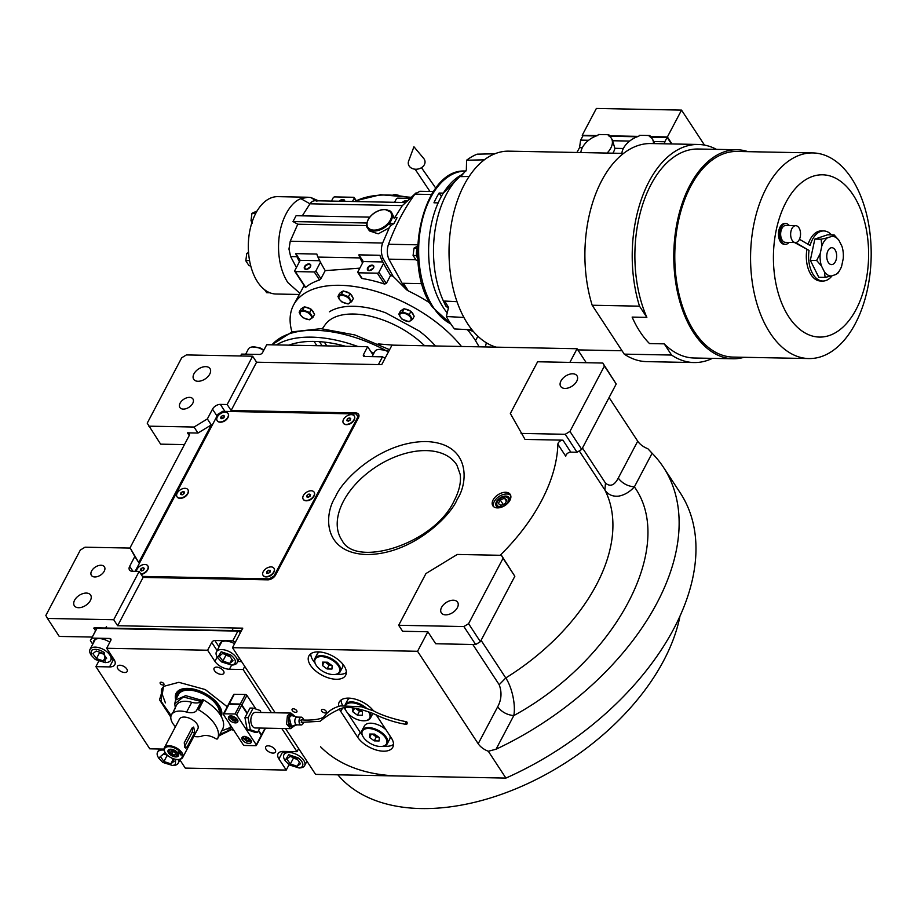 <?xml version="1.0" encoding="UTF-8"?>
<svg xmlns="http://www.w3.org/2000/svg" width="917" height="917" viewBox="0 0 917 917"><rect width="100%" height="100%" fill="white"/><g stroke="black" fill="none" stroke-linecap="round" stroke-linejoin="round"><path stroke-width="1.38" d="M192.73 403.365A7.794 4.791 146.7 0 1 186.174 408.638A7.794 4.791 146.7 0 1 179.904 407.515A7.794 4.791 146.7 0 1 180.11 403.113A7.794 4.791 146.7 0 1 186.667 397.84A7.794 4.791 146.7 0 1 192.937 398.964A7.794 4.791 146.7 0 1 192.73 403.365M104.217 571.234A7.794 4.791 146.7 0 1 97.66 576.506A7.794 4.791 146.7 0 1 91.402 575.383A7.794 4.791 146.7 0 1 91.608 570.982A7.794 4.791 146.7 0 1 98.165 565.709A7.794 4.791 146.7 0 1 104.423 566.832A7.794 4.791 146.7 0 1 104.217 571.234M189.223 435.518L187.469 432.835L197.98 433.042L211.288 424.926L138.742 562.534L130.237 548.068L85.029 547.197L80.329 550.062L45.85 615.445L47.466 618.436L113.708 619.732L139.178 571.417L132.346 571.28A6.488 3.989 -33.3 0 1 129.492 569.961A6.488 3.989 -33.3 0 1 129.664 566.305L134.81 556.539L130.237 548.068M187.469 432.835A3.897 2.396 146.7 0 1 189.177 433.626A3.897 2.396 146.7 0 1 189.074 435.827L129.905 548.068M211.288 424.926L207.357 418.931L194.049 427.047L197.98 433.042M398.677 625.279L463.876 626.552L468.576 623.686L503.055 558.293L501.439 555.312L457.274 554.453L425.947 573.561L398.677 625.279L402.609 631.274L427.849 631.767L417.556 651.288L232.482 647.677L242.776 628.156L117.64 625.726L143.109 577.412L267.718 579.842A6.488 3.989 -33.3 0 0 275.547 575.062L358.398 417.923A6.488 3.989 -33.3 0 0 358.57 414.266A6.488 3.989 -33.3 0 0 355.716 412.948L231.107 410.518L227.175 404.523L252.645 356.209L186.403 354.925L181.704 357.79L147.224 423.184L160.624 444.149L184.443 444.607M148.829 426.164L194.049 427.047M138.742 562.534L134.81 556.539M227.175 404.523L220.344 404.386A6.488 3.989 -33.3 0 0 212.503 409.165L207.357 418.931M205.717 366.64A9.743 5.995 146.7 0 1 210.004 368.611A9.743 5.995 146.7 0 1 207.838 376.727A9.743 5.995 146.7 0 1 198.003 381.277A9.743 5.995 146.7 0 1 193.716 379.294A9.743 5.995 146.7 0 1 195.871 371.19A9.743 5.995 146.7 0 1 205.717 366.64M231.107 410.518L256.577 362.204L252.645 356.209M256.577 362.204L381.713 364.645L392.006 345.124L577.08 348.735L569.87 362.398M609.083 397.531L637.716 441.192A12.987 6.843 -152.2 0 0 647.826 448.7L652.113 453.25A240.208 147.74 146.7 0 1 663.472 467.315L680.322 493.002A240.208 147.74 146.7 0 1 505.909 778.086L315.586 774.384L285.531 728.557M117.64 625.726L113.708 619.732M47.466 618.436L59.25 636.421L92.239 637.063M86.336 593.07A9.743 5.995 146.7 0 1 90.623 595.041A9.743 5.995 146.7 0 1 88.456 603.145A9.743 5.995 146.7 0 1 78.621 607.707A9.743 5.995 146.7 0 1 74.334 605.724A9.743 5.995 146.7 0 1 76.489 597.62A9.743 5.995 146.7 0 1 86.336 593.07M357.275 415.516L357.401 415.516A6.488 3.989 146.7 0 1 358.994 415.825M505.634 492.28A10.385 6.385 -33.3 0 0 495.146 497.14A10.385 6.385 -33.3 0 0 492.842 505.794A10.385 6.385 -33.3 0 0 497.404 507.903A10.385 6.385 -33.3 0 0 507.903 503.043A10.385 6.385 -33.3 0 0 510.207 494.401A10.385 6.385 -33.3 0 0 505.634 492.28M500.178 555.289A179.182 110.2 -33.3 0 0 557.88 444.252A3.897 2.396 146.7 0 1 562.935 440.16L570.798 452.138A3.897 2.396 -33.3 0 0 565.743 456.242L557.88 444.252M521.085 433.42L565.25 434.291L569.95 431.414L604.418 366.032L602.813 363.04L537.614 361.768L510.345 413.498L525.017 439.415L562.935 440.16M577.08 348.735L586.25 362.719M663.472 467.315A240.208 147.74 146.7 0 1 496.063 749.212L488.314 751.252L505.909 778.086M339.359 708.852A20.77 10.947 -152.2 0 0 340.769 711.489L357.619 737.165A20.77 10.947 -152.2 0 0 376.532 750.095A20.77 10.947 -152.2 0 0 392.82 747.183A20.77 10.947 -152.2 0 0 391.261 737.818L376.13 714.744M373.494 710.847A20.77 10.947 -152.2 0 0 354.615 698.983A20.77 10.947 -152.2 0 0 339.221 702.124A20.77 10.947 -152.2 0 0 338.625 706.365M318.291 651.884A20.77 10.947 -152.2 0 0 308.903 655.896A20.77 10.947 -152.2 0 0 315.345 670.682A20.77 10.947 -152.2 0 0 336.264 679.279A20.77 10.947 -152.2 0 0 345.652 675.279A20.77 10.947 -152.2 0 0 339.21 660.492A20.77 10.947 -152.2 0 0 318.291 651.884M325.122 712.956A2.728 1.433 27.8 0 1 322.383 711.821A2.728 1.433 27.8 0 1 321.535 709.884A2.728 1.433 27.8 0 1 322.761 709.357A2.728 1.433 27.8 0 1 325.512 710.492A2.728 1.433 27.8 0 1 326.36 712.429A2.728 1.433 27.8 0 1 325.122 712.956M295.687 712.383A2.728 1.433 27.8 0 1 292.936 711.248A2.728 1.433 27.8 0 1 292.087 709.311A2.728 1.433 27.8 0 1 293.325 708.784A2.728 1.433 27.8 0 1 296.065 709.918A2.728 1.433 27.8 0 1 296.913 711.856A2.728 1.433 27.8 0 1 295.687 712.383M232.482 647.677L275.169 712.773M488.314 751.252A12.987 6.843 27.8 0 1 478.193 743.744L417.556 651.288M143.109 577.412L139.178 571.417M493.506 506.574A10.385 6.385 146.7 0 1 496.831 498.286A10.385 6.385 146.7 0 1 506.757 493.999A10.385 6.385 -33.3 0 1 510.654 495.329M427.849 631.767L435.713 643.757L475.671 644.536L463.876 626.552M501.439 555.312L514.838 576.277L480.37 641.671L475.671 644.536M570.798 452.138L577.034 452.264L565.25 434.291M602.813 363.04L616.213 384.005L581.733 449.399L577.034 452.264M472.805 644.479L499.192 684.712C502.023 692.278 501.519 699.648 497.667 706.824C501.702 712.028 507.078 714.951 513.795 715.581C616.224 659.827 676.517 545.455 634.381 486.881L652.113 453.25M344.23 707.97L345.973 710.618M347.256 712.578L360.186 732.293A20.77 10.947 -152.2 0 0 362.066 734.746M341.101 699.992A20.77 10.947 -152.2 0 0 342.694 705.54M383.707 746.151A20.77 10.947 -152.2 0 0 393.508 744.432M346.351 672.528A20.77 10.947 -152.2 0 1 338.832 674.408A20.77 10.947 27.8 0 1 336.539 674.236M314.898 662.831A20.77 10.947 27.8 0 1 310.783 653.775M508.74 502.069A7.623 4.688 -33.3 0 0 509.027 497.622A7.623 4.688 -33.3 0 0 505.668 496.074A7.623 4.688 146.7 0 0 497.954 499.639A7.623 4.688 146.7 0 0 496.269 505.989A7.623 4.688 146.7 0 0 499.616 507.537A7.623 4.688 -33.3 0 0 500.464 507.502M481.081 640.318L505.771 677.961C512.144 687.509 515.835 705.093 513.795 715.581L496.063 749.212M453.33 600.222A9.743 5.995 146.7 0 1 457.606 602.194A9.743 5.995 146.7 0 1 455.451 610.309A9.743 5.995 146.7 0 1 445.605 614.86A9.743 5.995 146.7 0 1 441.329 612.877A9.743 5.995 146.7 0 1 443.484 604.773A9.743 5.995 146.7 0 1 453.33 600.222M468.576 623.686L480.37 641.671M503.055 558.293L514.838 576.277M499.192 684.712L505.771 677.961A179.182 110.2 -33.3 0 0 604.888 489.965C608.005 494.687 612.636 496.739 618.769 496.108C624.5 495.031 629.704 491.959 634.381 486.881C627.664 486.251 622.276 483.328 618.253 478.112L637.716 441.192M572.712 373.792A9.743 5.995 146.7 0 1 576.988 375.775A9.743 5.995 146.7 0 1 574.833 383.879A9.743 5.995 146.7 0 1 564.987 388.43A9.743 5.995 146.7 0 1 560.711 386.447A9.743 5.995 146.7 0 1 562.866 378.343A9.743 5.995 146.7 0 1 572.712 373.792M569.95 431.414L581.733 449.399M604.418 366.032L616.213 384.005M399.709 776.023A201.247 123.772 146.7 0 1 320.549 746.747M679.91 616.511A201.247 123.772 146.7 0 1 421.041 808.553A201.247 123.772 146.7 0 1 337.846 774.808M378.412 364.576L382.492 356.839L364.611 356.495A2.602 1.593 146.7 0 1 363.476 355.968A2.602 1.593 146.7 0 1 363.533 354.501L364.851 356.495M240.586 355.979L241.584 354.1L259.454 354.443A2.602 1.593 146.7 0 0 262.594 352.529L266.709 344.723L367.66 346.695L363.533 354.501M240.483 355.979L241.584 354.1M382.492 356.839L385.083 358.249M367.66 346.695L373.013 354.868M245.676 354.18L248.324 349.159A11.68 6.155 27.8 0 1 252.335 346.947L260.096 347.933L263.913 350.03M252.335 346.947A11.68 6.155 27.8 0 1 259.603 348.254A11.68 6.155 27.8 0 1 263.683 350.454M372.084 356.644L374.732 351.624A11.68 6.155 27.8 0 1 378.744 349.411L386.504 350.397L388.67 351.452M378.744 349.411A11.68 6.155 27.8 0 1 386.011 350.718A11.68 6.155 27.8 0 1 388.43 351.887M233.205 729.416L230.889 729.37L219.816 734.425M171.124 715.581L161.277 701.574L161.358 689.412L164.074 686.031M241.389 630.793L94.084 627.79L95.517 630.85L96.984 628.351L237.893 631.091L240.483 632.501M179.537 759.356L185.28 768.102L286.23 770.074L289.027 764.767M164.017 749.109A11.68 6.155 -152.2 0 0 163.467 749.086L149.792 748.822L95.895 666.636L98.658 661.375M95.517 630.85L90.37 640.616L92.743 644.238M96.984 628.351L90.37 640.616M91.838 638.106L109.719 638.461A2.602 1.593 146.7 0 1 110.854 638.989A2.602 1.593 146.7 0 1 110.785 640.444L106.67 648.262L207.62 650.222L211.735 642.416A2.602 1.593 146.7 0 1 214.865 640.502L232.746 640.857L237.893 631.091M235.337 642.267L232.746 640.857M271.432 712.692L243.108 669.513L244.747 666.384M281.783 728.476L297.005 751.688L298.655 748.57M126.775 668.963A5.513 2.911 -152.2 0 0 121.755 665.536A5.513 2.911 -152.2 0 0 117.433 666.304A5.513 2.911 -152.2 0 0 117.846 668.791A5.513 2.911 -152.2 0 0 122.867 672.218A5.513 2.911 -152.2 0 0 127.188 671.45A5.513 2.911 -152.2 0 0 126.775 668.963M266.125 749.372A5.513 2.911 -152.2 0 0 271.145 752.8A5.513 2.911 -152.2 0 0 275.467 752.032A5.513 2.911 -152.2 0 0 275.054 749.544A5.513 2.911 -152.2 0 0 270.034 746.106A5.513 2.911 -152.2 0 0 265.712 746.885A5.513 2.911 -152.2 0 0 266.125 749.372M214.509 670.671A5.513 2.911 -152.2 0 0 219.53 674.11A5.513 2.911 -152.2 0 0 223.851 673.33A5.513 2.911 -152.2 0 0 223.439 670.843A5.513 2.911 -152.2 0 0 218.418 667.416A5.513 2.911 -152.2 0 0 214.097 668.184A5.513 2.911 -152.2 0 0 214.509 670.671M286.23 770.074L278.928 758.944L282.894 751.424M160.303 683.578A2.143 1.135 -152.2 0 0 162.252 684.907A2.143 1.135 -152.2 0 0 163.937 684.609A2.143 1.135 -152.2 0 0 163.776 683.646A2.143 1.135 -152.2 0 0 161.828 682.317A2.143 1.135 -152.2 0 0 160.143 682.615A2.143 1.135 -152.2 0 0 160.303 683.578M170.814 717.128L159.535 699.809L163.616 686.374L178.838 682.317L205.27 689.561L227.233 706.766M231.565 729.6L219.117 735.766M297.005 751.688L283.342 751.424A11.68 6.155 -152.2 0 0 278.057 753.682A11.68 6.155 -152.2 0 0 278.928 758.944M243.108 669.513L229.433 669.238L231.623 665.089M207.62 650.222L214.922 661.352A11.68 6.155 -152.2 0 0 229.433 669.238M106.67 648.262L113.972 659.392A11.68 6.155 -152.2 0 1 114.843 664.653A11.68 6.155 -152.2 0 1 109.559 666.911L113.674 659.094L111.358 659.048M95.895 666.636L109.559 666.911M109.834 642.255A12.334 6.499 -152.2 0 0 93.74 640.972A12.334 6.499 -152.2 0 0 93.339 643.115M234.58 643.7A12.334 6.499 -152.2 0 0 225.72 641.052A12.334 6.499 -152.2 0 0 220.137 643.436A12.334 6.499 -152.2 0 0 219.748 645.579M94.623 640.674A12.334 6.499 27.8 0 1 94.623 639.883M221.031 642.347A12.334 6.499 -152.2 0 0 221.031 643.138M234.316 664.137C236.494 661.65 235.268 658.589 230.637 654.933L221.203 651.781L217.593 657.684L221.696 661.971L231.646 665.089L234.316 664.137M231.646 665.089L233.101 664.94A11.68 6.155 -152.2 0 0 236.185 663.839A11.68 6.155 -152.2 0 0 237.113 662.739A11.68 6.155 -152.2 0 0 231.944 653.225A11.68 6.155 -152.2 0 0 216.446 651.838A11.68 6.155 -152.2 0 0 216.893 656.389L217.593 657.684M219.278 656.125L222.854 661.065L229.731 663.404L233.044 660.79L229.468 655.85L222.59 653.512L219.278 656.125M222.854 661.065L225.937 655.208L229.995 656.583M225.41 654.474L225.937 655.208M229.731 663.404L231.921 659.243M221.662 730.929L230.522 727.41M228.264 728.866A40.245 21.217 -152.2 0 0 228.642 728.683A40.245 21.217 -152.2 0 0 230.557 727.571M162.527 687.635A40.245 21.217 -152.2 0 0 162.16 693.63A40.245 21.217 -152.2 0 0 162.229 694.043M163.421 686.638L162.275 694.456L165.415 702.881M221.238 716.521A25.367 13.377 -152.2 0 0 221.868 713.025A25.367 13.377 -152.2 0 0 219.771 706.537A25.367 13.377 27.8 0 0 200.158 691.143A25.367 13.377 27.8 0 0 178.907 690.363A25.367 13.377 27.8 0 0 175.709 699.786M221.834 712.44A24.782 13.056 27.8 0 1 220.894 715.913M176.557 698.169A24.782 13.056 27.8 0 1 179.411 690.065M220.206 714.79A23.808 12.551 -152.2 0 0 218.464 706.457A23.808 12.551 27.8 0 0 193.579 690.043A23.808 12.551 27.8 0 0 176.74 697.837M219.369 713.575A22.719 11.978 -152.2 0 0 217.558 706.388A22.719 11.978 27.8 0 0 196.937 691.533A22.719 11.978 27.8 0 0 178.483 694.513L175.583 700.038L174.769 703.74M241.309 630.667L93.832 628.283M165.14 752.49L158.687 758.118L162.779 762.417L172.74 765.535L175.411 764.572L175.605 759.299M172.74 765.535L174.196 765.386A11.68 6.155 -152.2 0 0 177.279 764.274A11.68 6.155 -152.2 0 0 178.207 763.173A11.68 6.155 -152.2 0 0 178.173 759.494M164.109 750.117A11.68 6.155 -152.2 0 0 157.529 752.272A11.68 6.155 -152.2 0 0 157.976 756.834L158.687 758.118M167.421 755.23L163.685 753.957L160.372 756.559L163.948 761.5L170.826 763.838L174.138 761.236L171.869 758.095M163.948 761.5L167.032 755.642L168.59 756.181M166.504 754.92L167.032 755.642M170.826 763.838L173.015 759.689M91.608 650.313L91.184 655.219L95.288 659.506L105.237 662.624L104.229 652.48C99.025 649.27 94.818 648.56 91.608 650.313M105.237 662.624L106.704 662.475A11.68 6.155 -152.2 0 0 110.716 660.274A11.68 6.155 -152.2 0 0 105.535 650.761A11.68 6.155 -152.2 0 0 90.966 648.273A11.68 6.155 -152.2 0 0 90.038 649.374A11.68 6.155 -152.2 0 0 90.485 653.924L91.184 655.219M106.636 658.326L103.071 653.385L96.182 651.047L92.881 653.661L96.445 658.601L103.323 660.939L106.636 658.326M103.323 660.939L105.524 656.778M96.445 658.601L99.54 652.744L103.598 654.119M99.002 652.01L99.54 652.744M301.808 767.036C303.986 764.56 302.759 761.488 298.128 757.843L288.695 754.691L285.084 760.583L289.187 764.881L299.137 767.999L301.808 767.036M299.137 767.999L300.604 767.85A11.68 6.155 -152.2 0 0 303.687 766.738A11.68 6.155 -152.2 0 0 304.616 765.638A11.68 6.155 -152.2 0 0 299.435 756.135A11.68 6.155 -152.2 0 0 283.938 754.737A11.68 6.155 -152.2 0 0 284.385 759.299L285.084 760.583M286.78 759.024L290.345 763.964L297.234 766.303L300.535 763.701L296.97 758.76L290.081 756.422L286.78 759.024M290.345 763.964L293.44 758.107L297.498 759.494M292.901 757.385L293.44 758.107M297.234 766.303L299.423 762.153M201.9 700.382L185.704 695.648L175.583 700.038M201.075 701.459L183.343 697.012L174.757 703.843L175.296 707.534L176.603 705.058A19.475 10.27 -152.2 0 1 185.406 701.299A19.475 10.27 -152.2 0 1 191.745 702.307A12.987 6.843 -152.2 0 0 201.763 700.611L196.616 710.366A12.987 6.843 27.8 0 1 186.598 712.062A19.475 10.27 -152.2 0 0 180.259 711.065A19.475 10.27 -152.2 0 0 171.456 714.824A19.475 10.27 -152.2 0 0 175.445 726.745M362.765 736.191A14.282 7.531 27.8 0 1 362.605 735.915A14.282 7.531 27.8 0 1 362.066 730.345L364.381 725.955A14.282 7.531 27.8 0 1 386.046 729.863M382.114 746.392A14.282 7.531 -152.2 0 0 382.423 746.369A14.282 7.531 -152.2 0 0 387.329 743.664L389.645 739.274A14.282 7.531 -152.2 0 0 389.943 735.801M362.066 730.345A14.282 7.531 27.8 0 1 373.265 728.35A14.282 7.531 27.8 0 1 386.263 737.234A14.282 7.531 -152.2 0 1 387.329 743.664M381.816 746.427A13.629 7.187 -152.2 0 1 363.396 737.279A13.629 7.187 27.8 0 1 362.903 736.454A13.629 7.187 27.8 0 1 369.058 728.522A13.629 7.187 27.8 0 1 385.484 737.715A13.629 7.187 -152.2 0 1 381.816 746.427L382.423 746.369M369.585 737.406L374.262 740.867L379.111 740.97L379.294 737.589L374.617 734.116L369.769 734.024L369.585 737.406L371.351 734.058M374.262 740.867L376.314 736.97L378.515 737.016M372.417 734.081L376.314 736.97M344.952 705.288A14.282 7.531 27.8 0 1 345.216 704.669L347.532 700.279A14.282 7.531 27.8 0 1 349.95 698.181M365.275 720.705A14.282 7.531 -152.2 0 0 365.585 720.682A14.282 7.531 -152.2 0 0 370.491 717.988L372.806 713.598A14.282 7.531 -152.2 0 0 372.898 713.403M345.915 710.503A14.282 7.531 27.8 0 1 345.766 710.228A14.282 7.531 27.8 0 1 344.872 707.901M345.216 704.669A14.282 7.531 27.8 0 1 366.548 708.268M370.491 717.988A14.282 7.531 -152.2 0 0 369.815 712.188M368.382 711.661A13.629 7.187 27.8 0 1 368.634 712.028A13.629 7.187 -152.2 0 1 364.977 720.739A13.629 7.187 -152.2 0 1 346.557 711.603A13.629 7.187 27.8 0 1 346.053 710.767A13.629 7.187 27.8 0 1 345.101 707.878M345.663 705.23A13.629 7.187 27.8 0 1 364.255 707.534M356.621 708.417L352.919 708.337L352.736 711.718L357.412 715.191L362.272 715.283L362.456 711.913L358.111 708.681M357.412 715.191L359.475 711.283L361.676 711.328M355.578 708.394L359.475 711.283M352.736 711.718L354.501 708.371M315.597 664.275A14.282 7.531 27.8 0 1 315.448 664.011A14.282 7.531 27.8 0 1 314.898 658.44L317.213 654.05A14.282 7.531 27.8 0 1 319.632 651.953M334.957 674.476A14.282 7.531 -152.2 0 0 335.267 674.453A14.282 7.531 -152.2 0 0 340.161 671.76L342.477 667.37A14.282 7.531 -152.2 0 0 342.843 664.195M314.898 658.44A14.282 7.531 27.8 0 1 326.097 656.434A14.282 7.531 27.8 0 1 339.095 665.329A14.282 7.531 -152.2 0 1 340.161 671.76M334.659 674.522A13.629 7.187 -152.2 0 1 316.239 665.375A13.629 7.187 27.8 0 1 315.735 664.538A13.629 7.187 27.8 0 1 321.89 656.618A13.629 7.187 27.8 0 1 338.316 665.799A13.629 7.187 -152.2 0 1 334.659 674.522L335.267 674.453M322.417 665.49L327.094 668.963L331.954 669.055L332.126 665.685L327.461 662.212L322.601 662.12L322.417 665.49L324.182 662.143M327.094 668.963L329.146 665.054L331.358 665.1M325.26 662.166L329.146 665.054M505.233 496.899A6.522 4.012 -33.3 0 0 504.339 496.957A6.522 4.012 -33.3 0 0 497.518 501.427A6.522 4.012 -33.3 0 0 500.063 506.711A6.522 4.012 146.7 0 0 507.926 501.908A6.522 4.012 146.7 0 0 505.233 496.899M504.533 498.229L500.246 499.948L498.367 503.525L500.762 505.382L505.038 503.662L506.929 500.086L504.533 498.229L506.402 501.083M500.246 499.948L503.169 504.407M142.456 576.415L269.289 578.879L273.988 576.014L357.859 416.937L356.255 413.945L358.547 417.636M273.988 576.014L274.412 576.667M357.859 416.937L358.444 417.831M269.289 578.879L269.736 579.567M356.255 413.945L222.705 411.343L218.005 414.209L135.154 571.337M217.249 420.754A6.488 3.989 146.7 0 0 217.329 420.892A6.488 3.989 146.7 0 0 220.756 422.187A6.488 3.989 -33.3 0 0 221.066 422.164L221.524 422.107A5.846 3.599 -33.3 0 0 227.634 418.095L227.863 417.705A6.488 3.989 -33.3 0 0 228.184 413.762A6.488 3.989 -33.3 0 0 228.104 413.636M187.721 493.827A6.488 3.989 -33.3 0 1 181.99 498.08A6.488 3.989 146.7 0 1 180.936 498.286L181.383 498.229A5.846 3.599 -33.3 0 0 187.492 494.217L187.721 493.827A6.488 3.989 -33.3 0 0 188.054 489.896A6.488 3.989 -33.3 0 0 187.962 489.77M147.591 569.961A6.488 3.989 -33.3 0 1 141.115 574.363L141.241 574.363A5.846 3.599 -33.3 0 0 147.362 570.351L147.591 569.961A6.488 3.989 -33.3 0 0 147.912 566.018A6.488 3.989 -33.3 0 0 147.82 565.892M354.054 420.158A6.488 3.989 -33.3 0 1 347.784 424.537A6.488 3.989 146.7 0 1 347.256 424.617L347.703 424.56A5.846 3.599 -33.3 0 0 353.824 420.548L354.054 420.158A6.488 3.989 -33.3 0 0 354.375 416.226A6.488 3.989 -33.3 0 0 354.283 416.1M313.912 496.292A6.488 3.989 -33.3 0 1 307.883 500.613A6.488 3.989 146.7 0 1 307.115 500.751L307.573 500.693A5.846 3.599 -33.3 0 0 313.683 496.682L313.912 496.292A6.488 3.989 -33.3 0 0 314.233 492.349A6.488 3.989 -33.3 0 0 314.153 492.223M273.77 572.414A6.488 3.989 -33.3 0 1 273.61 572.678A6.488 3.989 146.7 0 1 266.985 576.873L267.432 576.816A5.846 3.599 -33.3 0 0 273.541 572.804L273.77 572.414A6.488 3.989 -33.3 0 0 274.103 568.483A6.488 3.989 -33.3 0 0 274.011 568.357M347.256 424.617A6.488 3.989 146.7 0 1 343.52 423.345A6.488 3.989 146.7 0 1 343.439 423.218M347.623 424.273A6.488 3.989 146.7 0 1 343.348 423.092A6.488 3.989 146.7 0 1 344.276 418.278A6.488 3.989 146.7 0 1 349.927 414.782A6.488 3.989 -33.3 0 1 354.203 415.974A6.488 3.989 -33.3 0 1 353.274 420.777A6.488 3.989 -33.3 0 1 347.623 424.273M346.855 420.697L348.38 421.178L350.294 420.009L350.695 418.37L349.182 417.888L347.256 419.046L346.855 420.697M347.256 419.046L348.529 421.075M350.317 419.952L348.552 421.018M349.182 417.888L350.374 419.711M180.936 498.286A6.488 3.989 146.7 0 1 177.187 497.014A6.488 3.989 146.7 0 1 177.107 496.888M181.818 497.816A6.488 3.989 146.7 0 1 177.027 496.762A6.488 3.989 146.7 0 1 183.091 488.578A6.488 3.989 -33.3 0 1 187.882 489.632A6.488 3.989 -33.3 0 1 181.818 497.816M180.592 494.469L182.231 494.802L184.088 493.529L184.306 491.925L182.666 491.592L180.821 492.865L180.592 494.469M180.821 492.865L182.059 494.767M182.666 491.592L183.962 493.564L182.174 494.79M136.461 571.36A6.488 3.989 146.7 0 1 144.347 564.459A6.488 3.989 -33.3 0 1 147.74 565.766A6.488 3.989 -33.3 0 1 146.743 570.661A6.488 3.989 -33.3 0 1 140.943 574.111M140.312 570.282L141.608 571.004L143.614 570.053L144.313 568.368L143.018 567.634L141.023 568.597L140.312 570.282M141.023 568.597L142.25 570.706M143.671 569.915L142.307 570.569M143.018 567.634L143.992 569.125M266.985 576.873A6.488 3.989 146.7 0 1 263.236 575.601A6.488 3.989 146.7 0 1 263.156 575.475M273.438 572.426A6.488 3.989 146.7 0 1 267.97 576.38A6.488 3.989 146.7 0 1 263.076 575.349A6.488 3.989 146.7 0 1 263.557 571.142A6.488 3.989 -33.3 0 1 269.036 567.187A6.488 3.989 -33.3 0 1 273.931 568.219A6.488 3.989 -33.3 0 1 273.438 572.426M268.417 573.343L270.217 572.002L270.297 570.443L268.589 570.225L266.79 571.566L266.698 573.125L268.417 573.343M266.79 571.566L267.913 573.285M268.589 570.225L269.873 572.185L268.337 573.331M221.066 422.164A6.488 3.989 -33.3 0 0 227.863 417.705M220.584 421.935A6.488 3.989 146.7 0 1 217.157 420.628A6.488 3.989 146.7 0 1 218.384 415.47A6.488 3.989 146.7 0 1 224.585 412.203A6.488 3.989 -33.3 0 1 228.024 413.51A6.488 3.989 -33.3 0 1 226.797 418.668A6.488 3.989 -33.3 0 1 220.584 421.935M220.596 418.037L221.891 418.76L223.897 417.785L224.585 416.1L223.278 415.39L221.284 416.352L220.596 418.037M221.284 416.352L222.522 418.45M223.943 417.659L222.579 418.324M223.278 415.39L224.264 416.88M307.115 500.751A6.488 3.989 146.7 0 1 303.378 499.478A6.488 3.989 146.7 0 1 303.298 499.341M307.722 500.35A6.488 3.989 146.7 0 1 303.206 499.215A6.488 3.989 146.7 0 1 304.054 494.504A6.488 3.989 146.7 0 1 309.556 490.962A6.488 3.989 -33.3 0 1 314.072 492.097A6.488 3.989 -33.3 0 1 313.213 496.808A6.488 3.989 -33.3 0 1 307.722 500.35M306.748 496.865L308.318 497.289L310.21 496.074L310.531 494.446L308.96 494.034L307.069 495.237L306.748 496.865M307.069 495.237L308.341 497.266M310.221 496.017L308.353 497.209M308.96 494.034L310.233 495.971M424.353 164.693A8.436 6.648 170.2 0 1 413.762 168.992A8.436 6.648 170.2 0 1 408.615 161.117L413.934 146.754L423.746 158.503A8.436 6.648 170.2 0 1 424.353 164.693M184.26 742.804L184.798 747.389L185.842 748.192L187.068 747.08L194.782 732.442L193.682 727.066L191.974 728.167L184.26 742.804M169.083 746.667A9.743 5.135 -152.2 0 0 165.049 752.341A9.743 5.135 -152.2 0 0 177.508 759.505A9.743 5.135 -152.2 0 0 178.563 759.459A9.743 5.135 -152.2 0 0 182.002 754.886L181.967 752.765L179.824 751.573A9.743 5.135 -152.2 0 0 169.083 746.667M178.861 759.425A10.385 5.479 -152.2 0 0 179.17 759.402A10.385 5.479 -152.2 0 0 182.735 757.442A10.385 5.479 -152.2 0 0 181.967 752.765A10.385 5.479 -152.2 0 0 169.06 745.75A10.385 5.479 -152.2 0 0 164.361 747.756A10.385 5.479 -152.2 0 0 164.762 751.802A10.385 5.479 -152.2 0 0 164.911 752.078M180.695 754.863L178.517 751.55A5.193 3.049 91.1 0 1 179.858 752.719A5.193 3.049 91.1 0 1 180.695 754.863L182.002 754.886M178.517 751.55L179.824 751.573M168.568 752.995A5.846 3.083 -152.2 0 0 173.886 756.628A5.846 3.083 -152.2 0 0 178.46 755.814A5.846 3.083 -152.2 0 0 178.024 753.178A5.846 3.083 -152.2 0 0 172.705 749.544A5.846 3.083 -152.2 0 0 168.12 750.358A5.846 3.083 -152.2 0 0 168.568 752.995M184.455 746.782L192.043 732.396A3.244 1.903 91.1 0 0 192.054 728.018M175.399 756.296C179.079 754.255 177.68 752.112 171.192 749.877C168.923 750.014 168.304 751.057 169.347 753.006L175.399 756.296L178.609 754.531M169.095 749.51L169.049 752.456M168.877 752.181L169.347 753.006M174.746 752.135L171.995 751.103L170.539 752.055L171.834 754.038L174.585 755.058L176.041 754.118L174.746 752.135M174.585 755.058L175.514 753.304M171.834 754.038L173.13 751.596L174.803 752.215M361.516 277.324L362.158 278.493A102.578 54.069 27.8 0 1 384.487 284.041L386.332 283.502L390.573 275.444L393.118 276.326L383.019 258.365C380.956 253.47 380.819 248.347 382.63 243.016L389.267 227.817L390.642 225.697L393.966 223.53L397.05 217.673L392.247 217.581A14.282 8.78 -33.3 0 0 391.525 212.457L394.161 217.616M393.118 276.326L406.77 289.944L402.15 283.273L388.888 259.156C386.894 254.399 386.768 249.424 388.51 244.243C395.674 225.066 404.477 208.377 414.908 194.175L419.814 191.298L433.374 191.561M406.77 289.944A99.575 30.433 24.5 0 1 408.031 290.483M361.516 278.115L357.859 272.544A1.295 0.802 -33.3 0 1 357.894 271.81L363.304 261.563L382.813 261.941M357.859 272.544A1.295 0.802 -33.3 0 0 358.432 272.808L377.357 273.174A1.295 0.802 -33.3 0 0 378.927 272.223L383.57 263.42A164.9 96.686 -88.9 0 1 381.025 258.33A12.987 7.611 -88.9 0 1 379.936 255.27L358.902 254.869A12.987 7.611 91.1 0 0 359.991 257.918A164.9 96.686 91.1 0 0 362.536 263.007M359.819 268.165L325.214 270.607A164.9 96.686 -88.9 0 1 320.48 262.182A164.9 96.686 -88.9 0 1 317.924 257.092A12.987 7.611 -88.9 0 1 316.846 254.043L295.813 253.631A12.987 7.611 91.1 0 0 296.902 256.68A164.9 96.686 91.1 0 0 299.446 261.769L300.203 260.336L319.724 260.715M467.361 329.616A102.578 54.069 27.8 0 1 475.063 339.909L479.167 346.821M422.003 283.662L403.308 283.296L408.317 290.93A102.578 54.069 27.8 0 1 429.878 302.977M325.214 270.607L320.927 278.745L315.838 270.996L320.48 262.182M305.51 286.906L305.67 287.319A102.578 54.069 27.8 0 1 319.552 279.994L320.927 278.745M461.469 346.477A102.578 54.069 -152.2 0 0 368.393 289.268A102.578 54.069 -152.2 0 0 293.543 305.086L304.123 285.577M293.543 305.086A102.578 54.069 -152.2 0 0 291.938 331.897M363.304 261.563L358.902 254.869M390.573 275.444A164.9 96.686 -88.9 0 1 383.57 263.42M296.42 267.523L290.643 256.565L288.97 249.057L290.242 241.217L297.773 224.218L293.004 221.559L296.088 215.713L369.711 217.146M416.1 192.845L402.357 205.603L394.195 218.475M299.446 261.769L294.804 270.584A1.295 0.802 -33.3 0 0 295.343 271.581L314.267 271.948A1.295 0.802 -33.3 0 0 315.838 270.996M318.44 200.823L310.92 197.545L308.066 197.247L300.856 198.668C289.6 202.726 280.075 221.215 278.802 240.483C278.344 246.237 278.481 251.957 279.249 257.631C280.533 267.283 283.387 275.581 287.812 282.528L299.79 293.245M302.289 215.827L309.98 203.803A12.987 7.611 -88.9 0 1 314.416 200.777A12.987 7.611 -88.9 0 1 315.001 200.754L405.429 202.519M299.137 294.472L275.925 294.013A48.693 28.553 -88.9 0 1 257.585 281.932A48.693 28.553 -88.9 0 1 250.433 227.92A48.693 28.553 -88.9 0 1 277.828 196.651L308.066 197.247M313.763 313.029A6.488 3.427 -152.2 0 0 313.11 311.505A6.488 3.427 -152.2 0 0 311.746 309.957M310.554 309.029A6.488 3.427 -152.2 0 0 305.51 307.149M303.665 307.275A6.488 3.427 -152.2 0 0 302.197 308.227M352.564 297.211A6.488 3.427 -152.2 0 0 351.91 295.675A6.488 3.427 -152.2 0 0 350.546 294.128M349.354 293.199A6.488 3.427 -152.2 0 0 344.311 291.319M342.465 291.446A6.488 3.427 -152.2 0 0 340.998 292.397M413.407 314.978A6.488 3.427 -152.2 0 0 412.742 313.442A6.488 3.427 -152.2 0 0 411.389 311.906M410.186 310.978A6.488 3.427 -152.2 0 0 405.142 309.086M403.297 309.212A6.488 3.427 -152.2 0 0 401.841 310.164M385.851 312.88L419.08 330.945L385.851 312.88A70.747 37.288 27.8 0 0 329.444 311.78M389.267 227.817L378.205 233.835L369.471 230.924L367.637 228.127A14.282 8.78 -33.3 0 0 373.918 231.027A14.282 8.78 -33.3 0 0 389.163 223.439A14.282 8.78 146.7 0 0 392.247 217.581M366.697 225.571L297.773 224.218M300.203 260.336L295.813 253.631M486.342 342.786L485.368 346.947M393.966 223.53L389.163 223.439L390.642 225.697M366.789 223.003L293.004 221.559M316.927 201.213L315.414 200.468M315.356 200.433L310.92 197.545M492.578 347.084A94.13 49.621 -152.2 0 0 492.784 346.007M417.843 258.846A7.794 4.574 -88.9 0 1 417.602 248.071M331.45 201.075L333.146 197.866A1.295 0.802 -33.3 0 1 334.705 196.914L353.63 197.281A1.295 0.802 -33.3 0 1 354.168 198.278L352.483 201.488M394.539 202.302L396.236 199.104A1.295 0.802 -33.3 0 1 397.795 198.141L409.991 198.381M299.148 312.296L300.822 309.121L304.455 306.748L311.333 309.327L314.577 314.267L312.903 317.442L309.338 319.815L302.988 317.718L300.547 315.173L299.148 312.296L302.782 309.923L309.659 312.502L312.903 317.442M337.949 296.466L339.622 293.291L343.256 290.918L350.134 293.497L353.377 298.438L351.704 301.613L348.139 303.986L341.789 301.888L339.347 299.343L337.949 296.466L341.582 294.093L348.46 296.672L351.704 301.613M398.78 314.233L400.454 311.058L404.099 308.697L410.976 311.264L414.209 316.216L412.547 319.38L408.971 321.764L401.623 318.921L398.78 314.233L402.425 311.872L409.303 314.439L412.547 319.38M393.68 345.159L378.148 343.921M494.045 346.477A94.13 49.621 27.8 0 1 493.747 347.107M443.438 307.745A77.899 45.678 91.1 0 0 447.221 312.903A77.899 45.678 -88.9 0 1 449.754 184.409A77.899 45.678 -88.9 0 1 461.377 174.964L443.312 193.12L439.105 193.04A77.899 45.678 91.1 0 0 433.959 202.795L438.166 202.875A77.899 45.678 91.1 0 0 443.438 307.745M249.539 260.451L245.813 260.806L249.057 265.747L250.708 265.781M304.455 306.748L302.782 309.923M311.333 309.327L309.659 312.502M343.256 290.918L341.582 294.093M350.134 293.497L348.46 296.672M404.099 308.697L402.425 311.872M410.976 311.264L409.303 314.439M441.352 196.467L439.105 193.04M248.622 253.493L246.765 253.459L245.813 260.806M248.645 252.244L246.765 253.459M264.566 289.715L266.744 292.718L269.862 292.775M255.637 213.42L251.957 213.352L251.006 220.699L252.416 223.163M252.553 220.733L251.006 220.699M257.104 210.956L251.957 213.352M310.84 315.402A6.236 3.29 -152.2 0 0 303.103 311.195A6.236 3.29 -152.2 0 0 300.753 315.207A6.236 3.29 -152.2 0 0 308.49 319.414A6.236 3.29 -152.2 0 0 310.84 315.402M349.641 299.572A6.236 3.29 -152.2 0 0 341.903 295.366A6.236 3.29 -152.2 0 0 339.554 299.378A6.236 3.29 -152.2 0 0 347.291 303.584A6.236 3.29 -152.2 0 0 349.641 299.572M410.472 317.351A6.236 3.29 -152.2 0 0 402.735 313.144A6.236 3.29 -152.2 0 0 400.385 317.144A6.236 3.29 -152.2 0 0 408.122 321.351A6.236 3.29 -152.2 0 0 410.472 317.351M416.57 255.064L416.696 255.809M416.501 255.534L413.086 255.465L416.329 260.405L417.946 260.439M413.086 255.465L414.037 248.106L417.464 248.175M418.232 245.699L414.037 248.106M373.918 353.16A103.873 54.756 -152.2 0 0 371.03 351.83M357.905 346.5A103.873 54.756 -152.2 0 0 276.453 344.918M288.866 345.159A97.374 51.329 27.8 0 1 345.491 346.259M319.425 341.651L322.154 345.801M316.892 345.698L314.084 341.422M324.331 342.098L326.83 345.892M835.708 237.343A19.865 11.646 91.1 0 0 832.063 236.288L834.183 234.947L838.94 240.311A19.865 11.646 91.1 0 0 835.708 237.343M832.063 236.288L827.409 237.847A19.865 11.646 91.1 0 0 821.804 246.065L820.188 253.688L816.634 260.474L821.449 265.93L824.475 271.994A19.865 11.646 91.1 0 0 831.352 276.017L825.094 277.37L818.778 277.243L810.319 260.348L814.835 239.085L827.604 234.798L834.183 234.947M789.308 225.559A10.385 6.087 91.1 0 0 787.68 224.103A10.385 6.087 91.1 0 0 785.8 223.542A10.385 6.087 91.1 0 0 779.61 232.173A10.385 6.087 91.1 0 0 783.508 243.762A10.385 6.087 91.1 0 0 785.388 244.312A10.385 6.087 91.1 0 0 788.987 242.443M785.388 244.312L784.344 244.3A10.385 6.087 -88.9 0 1 782.453 243.739A10.385 6.087 -88.9 0 1 778.567 232.15A10.385 6.087 -88.9 0 1 784.746 223.53L785.8 223.542M694.066 362.547L646.737 361.63A109.066 63.949 -88.9 0 1 624.248 354.134L671.565 355.051A109.066 63.949 91.1 0 0 694.066 362.547A109.066 63.949 91.1 0 0 712.417 358.364M624.248 354.134L592.187 305.246A109.066 63.949 -88.9 0 1 601.701 180.672A109.066 63.949 -88.9 0 1 650.99 143.545L698.307 144.462A109.066 63.949 91.1 0 0 649.018 181.6A109.066 63.949 91.1 0 0 639.504 306.175L646.852 317.374A104.515 61.29 -88.9 0 1 650.99 184.592A104.515 61.29 -88.9 0 1 698.227 149.012L737.13 149.769A104.515 61.29 91.1 0 0 689.893 185.349A104.515 61.29 91.1 0 0 678.569 296.844A104.515 61.29 91.1 0 0 733.061 358.765A104.515 61.29 91.1 0 0 744.054 357.298M716.486 149.368A109.066 63.949 91.1 0 0 698.307 144.462M607.088 153.07A17.526 10.786 -33.3 0 0 610.814 148.061A17.526 10.786 -33.3 0 0 611.272 138.169A17.526 10.786 -33.3 0 0 608.326 135.647L608.831 134.707L609.713 136.495M612.247 139.648L614.883 148.313A17.526 10.786 146.7 0 1 613.484 152.13A17.526 10.786 146.7 0 1 612.877 153.185M653.42 143.591A17.526 10.786 -33.3 0 0 652.285 138.971A17.526 10.786 -33.3 0 0 649.339 136.45L649.832 135.51L650.566 136.622L667.393 136.954L681.537 110.109L704.485 145.092M653.259 140.45L654.738 143.614M463.91 317.454A98.681 57.863 -88.9 0 0 464.231 318.05A98.681 57.863 -88.9 0 0 467.796 323.999A98.681 57.863 91.1 0 0 472.049 329.856L454.488 328.939A98.681 57.863 -88.9 0 1 446.671 317.122A98.681 57.863 -88.9 0 1 446.35 316.525L463.91 317.454A98.681 57.863 -88.9 0 1 464.231 184.753A98.681 57.863 -88.9 0 1 484.314 159.833A98.681 57.863 91.1 0 1 494.378 153.987A98.681 57.863 91.1 0 1 494.848 153.792A98.681 57.863 -88.9 0 1 508.832 151.156L623.56 153.391M484.314 159.833L466.593 160.223A98.681 57.863 -88.9 0 1 476.645 154.365A98.681 57.863 -88.9 0 1 477.115 154.171L494.848 153.792M468.61 329.684A83.195 48.784 91.1 0 0 473.344 331.427M463.394 173.531L463.165 173.542A83.195 48.784 91.1 0 0 456.07 180.168A83.195 48.784 91.1 0 0 445.971 306.244L448.367 308.146M466.593 160.223L466.34 170.035L460.77 176.637L469.149 176.454M447.92 306.347L445.971 306.244M457.021 301.704L444.665 301.04L448.551 307.378L446.35 316.525M496.2 347.153A98.681 57.863 -88.9 0 1 472.049 329.856M653.855 141.55L664.825 141.757L667.14 137.367L650.715 137.286M664.825 141.757L664.561 143.809M671.462 143.946L667.14 137.367M621.864 153.368A17.526 10.786 -33.3 0 1 638.828 136.243L639.321 135.303L649.832 135.51M614.883 148.313L623.342 148.485M580.851 152.566A17.526 10.786 -33.3 0 1 597.815 135.441L598.308 134.501L608.831 134.707M576.908 152.486L579.555 147.626L582.329 147.683M579.555 147.626L580.621 140.118L588.622 140.278M596.188 135.98L583.017 135.727L580.621 140.118M671.978 143.946L667.393 136.954M612.843 140.748L629.635 141.069M637.189 136.782L609.839 136.255M597.345 135.59L582.215 135.292L582.788 136.163M671.565 355.051L664.217 343.852L649.5 343.566A104.515 61.29 91.1 0 1 632.122 317.087L646.852 317.374M592.187 305.246L639.504 306.175M638.358 136.381L609.553 135.819M582.215 135.292L596.371 108.447L681.537 110.109M733.061 358.765L694.146 358.008A104.515 61.29 -88.9 0 1 664.217 343.852M748.066 151.672A104.515 61.29 91.1 0 0 737.13 149.769M808.874 358.558L733.084 357.08A102.83 60.293 -88.9 0 1 732.534 357.068A102.83 60.293 -88.9 0 1 674.82 252.622A102.83 60.293 -88.9 0 1 737.096 151.454L812.875 152.933A102.83 60.293 91.1 0 0 750.599 254.101A102.83 60.293 91.1 0 0 808.313 358.547A102.83 60.293 91.1 0 0 808.874 358.558A102.83 60.293 91.1 0 0 871.15 257.39A102.83 60.293 91.1 0 0 813.436 152.944A102.83 60.293 91.1 0 0 812.875 152.933M818.996 337.066A81.154 47.581 91.1 0 0 868.571 257.62A81.154 47.581 91.1 0 0 823.03 174.815A81.154 47.581 91.1 0 0 773.455 254.273A81.154 47.581 91.1 0 0 818.996 337.066M794.581 242.546L809.046 250.41A25.057 14.695 91.1 0 0 818.262 279.708A25.057 14.695 91.1 0 0 822.813 281.038L820.52 280.992A25.057 14.695 -88.9 0 1 815.97 279.662A25.057 14.695 -88.9 0 1 806.857 249.722M808.129 244.346A25.057 14.695 -88.9 0 1 821.506 230.889L823.787 230.935A25.057 14.695 91.1 0 0 810.089 245.492L799.441 239.268M831.467 234.855A25.057 14.695 91.1 0 0 828.338 232.265A25.057 14.695 91.1 0 0 823.787 230.935M822.813 281.038A25.057 14.695 91.1 0 0 832.063 275.776M795.417 242.558L785.433 242.363A8.436 4.952 -88.9 0 1 783.897 241.916A8.436 4.952 -88.9 0 1 780.734 232.505A8.436 4.952 -88.9 0 1 785.766 225.49L795.75 225.685A8.436 4.952 -88.9 0 1 797.286 226.132A8.436 4.952 -88.9 0 1 800.449 235.554A8.436 4.952 -88.9 0 1 795.417 242.558A8.436 4.952 -88.9 0 1 793.893 242.111A8.436 4.952 -88.9 0 1 790.729 232.7A8.436 4.952 -88.9 0 1 795.75 225.685M809.046 250.41L795.624 242.558M816.634 260.474L810.319 260.348M821.804 246.065L821.151 239.211L814.835 239.085M821.151 239.211L827.409 237.847M839.88 270.022L838.069 273.014L836.006 274.447A19.865 11.646 91.1 0 0 839.88 270.022A19.865 11.646 91.1 0 0 841.623 266.228L843.239 258.605A19.865 11.646 91.1 0 0 841.978 246.375L838.94 240.311M831.352 276.017L836.006 274.447M825.094 277.37L824.475 271.994M820.188 253.688A19.865 11.646 91.1 0 0 821.449 265.93M833.404 248.163A8.436 4.952 -88.9 0 1 836.568 257.574A8.436 4.952 -88.9 0 1 831.547 264.589A8.436 4.952 -88.9 0 1 830.011 264.142A8.436 4.952 -88.9 0 1 826.847 254.72A8.436 4.952 -88.9 0 1 831.879 247.716A8.436 4.952 -88.9 0 1 833.404 248.163M175.25 708.383L173.519 711.328L175.296 707.523M193.819 736.431A19.475 10.27 -152.2 0 0 197.098 736.741A19.475 10.27 -152.2 0 0 202.279 735.973A12.987 6.843 27.8 0 1 214.819 738.105L216.034 738.77A1.295 0.688 -152.2 0 0 217.524 738.781A1.295 0.688 -152.2 0 0 217.535 738.77A32.462 17.114 -152.2 0 0 198.519 709.792A1.295 0.688 -152.2 0 0 196.995 709.735L196.616 710.366M196.995 709.735L202.13 699.98A1.295 0.688 27.8 0 1 203.666 700.026A32.462 17.114 -152.2 0 1 222.682 729.015A1.295 0.688 27.8 0 1 222.671 729.026L217.524 738.781M202.13 699.98L201.763 700.611M164.361 747.756L179.491 719.054A10.385 5.479 27.8 0 1 184.191 717.06A10.385 5.479 27.8 0 1 194.645 721.358A10.385 5.479 27.8 0 1 197.866 728.751L182.735 757.442M294.644 725.164C289.451 728.602 287.583 725.748 289.027 716.601C290.758 713.896 292.546 713.69 294.403 716.005L290.93 713.071L287.411 715.73L286.574 724.04L290.632 728.648L294.151 726M290.632 728.648L255.247 727.96A7.794 4.574 -88.9 0 1 251.189 723.353A7.794 4.574 -88.9 0 1 252.026 715.042A7.794 4.574 -88.9 0 1 255.545 712.383L290.93 713.071M259.855 728.052L257.643 732.236L250.341 729.749L248.094 717.69L253.149 708.107L260.451 710.595L260.795 712.486M257.643 732.236L254.49 732.179L247.189 729.691L244.942 717.621L249.997 708.05L253.149 708.107M250.341 729.749L247.189 729.691M248.094 717.69L244.942 717.621M229.984 724.522L230.889 729.37L233.824 730.379M406.942 723.971A1.295 0.711 94.1 0 0 407.125 722.607A1.295 0.711 94.1 0 0 406.54 721.828A1.295 0.711 94.1 0 0 405.967 722.264A1.295 0.711 94.1 0 0 405.772 723.628A1.295 0.711 94.1 0 0 406.357 724.419A1.295 0.711 94.1 0 0 406.942 723.971M406.54 721.828C392.465 718.813 381.541 715.191 373.769 710.962L361.493 706.778L340.631 705.895C334.029 707.408 328.618 710.813 324.4 716.108C322.108 720.189 305.705 720.556 301.338 719.776L300.73 720.212L301.853 721.931M297.349 724.843A3.897 2.281 91.1 0 1 297.016 724.877A3.897 2.281 91.1 0 1 294.987 722.573A3.897 2.281 91.1 0 1 295.412 718.424A3.897 2.281 -88.9 0 1 297.165 717.094L301.372 717.174A3.897 2.281 -88.9 0 0 299.607 718.504A3.897 2.281 91.1 0 0 299.194 722.653A3.897 2.281 91.1 0 0 301.223 724.969A3.897 2.281 91.1 0 0 302.977 723.639A3.897 2.281 -88.9 0 0 303.412 722.47M301.372 717.174A3.897 2.281 -88.9 0 1 303.481 719.879M297.337 717.094L292.374 715.753A5.193 3.049 91.1 0 0 289.589 717.461A5.193 3.049 91.1 0 0 289.119 723.341A5.193 3.049 91.1 0 0 292.179 726.035L297.177 724.889M293.979 726.298L291.709 727.376L289.027 716.601L291.961 714.4L294.621 716.36M258.399 730.803L261.334 735.274A1.295 0.688 27.8 0 1 261.437 735.858L256.393 745.429A1.295 0.688 -152.2 0 0 256.29 744.845L236.643 714.882A1.295 0.688 -152.2 0 0 235.027 713.999L223.989 713.793A1.295 0.688 -152.2 0 0 223.393 714.034A1.295 0.688 -152.2 0 0 223.496 714.618L243.143 744.581A1.295 0.688 -152.2 0 0 244.759 745.464L255.797 745.681A1.295 0.688 -152.2 0 0 256.393 745.429M228.539 705.058A1.295 0.688 27.8 0 1 228.436 704.474A1.295 0.688 27.8 0 1 229.032 704.222L240.071 704.439A1.295 0.688 27.8 0 1 241.687 705.311L247.086 713.564M230.912 716.039A5.193 2.74 -152.2 0 0 228.562 717.037A5.193 2.74 -152.2 0 0 230.167 720.728A5.193 2.74 -152.2 0 0 235.405 722.883A5.193 2.74 -152.2 0 0 237.744 721.885A5.193 2.74 -152.2 0 0 236.139 718.183A5.193 2.74 -152.2 0 0 230.912 716.039M244.38 736.58A5.193 2.74 -152.2 0 0 242.042 737.589A5.193 2.74 -152.2 0 0 243.647 741.28A5.193 2.74 -152.2 0 0 248.874 743.435A5.193 2.74 -152.2 0 0 251.224 742.426A5.193 2.74 -152.2 0 0 249.607 738.735A5.193 2.74 -152.2 0 0 244.38 736.58M235.738 719.26L234.763 717.77L232.7 717.002L231.611 717.713L232.574 719.192L234.637 719.971L235.738 719.26M249.206 739.801L248.232 738.323L246.169 737.543L245.08 738.254L246.054 739.744L248.117 740.512L249.206 739.801M234.637 719.971L235.337 718.653M232.574 719.192L233.56 717.323M248.117 740.512L248.816 739.194M246.054 739.744L247.04 737.876M255.912 709.047L246.925 695.361L241.893 704.921L247.292 713.174M258.605 730.413L261.54 734.884L265.093 728.155M233.789 695.109A1.295 0.688 27.8 0 1 233.686 694.524A1.295 0.688 27.8 0 1 234.282 694.272L245.32 694.478A1.295 0.688 27.8 0 1 246.925 695.361M241.893 704.921A1.295 0.688 -152.2 0 0 240.277 704.05L229.239 703.832A1.295 0.688 -152.2 0 0 228.642 704.084A1.295 0.688 -152.2 0 0 228.608 704.313M261.471 735.64A1.295 0.688 -152.2 0 0 261.632 735.468A1.295 0.688 -152.2 0 0 261.54 734.884M132.931 571.291L129.664 566.305M217.031 416.054L212.503 409.165M224.929 411.378L220.344 404.386M357.401 415.516L355.716 412.948M457.239 499.226C450.969 515.801 412.042 554.647 366.582 554.544C321.924 552.894 324.331 513.337 335.496 496.854C341.766 480.279 380.693 441.432 426.153 441.547C470.799 443.198 468.404 482.755 457.239 499.226M342.11 540.503L342.11 540.503A68.672 42.239 146.7 0 1 343.497 501.14A68.672 42.239 146.7 0 1 401.875 454.465A68.672 42.239 146.7 0 1 456.93 465.194L460.151 474.284C461.285 481.906 459.337 490.641 454.305 500.487C434.475 544.182 355.567 568.185 342.11 540.503M497.667 706.824L478.193 743.744M579.257 450.912L604.888 489.965L605.495 483.099C610.218 487.065 614.47 485.402 618.253 478.112M582.467 448L605.495 483.099M357.619 737.165L360.186 732.293M340.769 711.489L342.511 708.199M284.591 753.499L283.238 751.424M109.719 638.461L110.888 640.238M214.922 661.352L217.214 656.996M217.1 650.589L211.735 642.416M219.048 646.886L214.865 640.502M241.607 661.593L237.755 661.512M187.068 747.08L184.581 747.034M194.782 732.442L192.043 732.396M322.303 328.745L325.26 324.595A65.577 34.571 27.8 0 1 424.617 345.755M366.708 225.146A14.282 8.78 -33.3 0 0 367.637 228.127C366.089 226.808 366.307 223.828 368.302 219.174C371.821 213.833 376.738 210.601 383.042 209.5L384.991 209.397L391.525 212.457A14.282 8.78 -33.3 0 0 389.152 210.417M362.158 278.493L358.432 272.808M369.161 270.607A3.634 2.235 146.7 0 1 367.66 267.81A3.634 2.235 146.7 0 1 372.038 265.139A3.634 2.235 146.7 0 1 373.54 267.924A3.634 2.235 146.7 0 1 369.161 270.607M359.991 257.918L317.924 257.092M377.357 273.174L384.487 284.041M386.332 283.502L378.927 272.223M383.019 258.365L381.025 258.33M382.63 243.016L290.242 241.217M296.902 256.68L290.643 256.565M415.573 259.683L388.888 259.156M431.517 194.507L414.908 194.175L402.357 205.603L309.98 203.803L300.856 198.668M314.267 271.948L319.552 279.994M305.67 287.319L295.343 271.581M419.08 330.945A70.747 37.288 27.8 0 1 435.415 345.973M368.462 270.297A3.244 1.994 146.7 0 1 368.049 269.907A3.244 1.994 146.7 0 1 368.772 267.202A3.244 1.994 146.7 0 1 372.05 265.689A3.244 1.994 146.7 0 1 373.483 266.343A3.244 1.994 146.7 0 1 373.678 266.87M306.072 269.369A3.634 2.235 146.7 0 1 304.559 266.583A3.634 2.235 146.7 0 1 308.949 263.901A3.634 2.235 146.7 0 1 310.45 266.698A3.634 2.235 146.7 0 1 306.072 269.369M388.51 244.243L417.705 244.816M356.335 200.789A102.578 54.069 27.8 0 1 410.656 197.774M450.751 323.839A77.899 45.678 -88.9 0 1 433.477 307.55A77.899 45.678 -88.9 0 1 421.958 221.467A77.899 45.678 -88.9 0 1 465.446 171.101M354.168 198.278L356.323 201.557M305.361 269.071A3.244 1.994 146.7 0 1 304.96 268.681A3.244 1.994 146.7 0 1 305.682 265.976A3.244 1.994 146.7 0 1 308.96 264.451A3.244 1.994 146.7 0 1 310.393 265.116A3.244 1.994 146.7 0 1 310.588 265.643M384.704 209.615A13.629 8.391 -33.3 0 0 368.256 219.644A13.629 8.391 -33.3 0 0 373.895 230.11A13.629 8.391 -33.3 0 0 390.333 220.08A13.629 8.391 -33.3 0 0 384.704 209.615M339.198 201.224A3.634 2.235 146.7 0 1 342.912 199.493A3.634 2.235 146.7 0 1 344.735 201.339M402.299 202.451A3.634 2.235 146.7 0 1 406.002 200.72A3.634 2.235 146.7 0 1 407.102 200.995M393.725 194.84A6.488 3.427 27.8 0 1 396.855 195.103M339.978 201.247A3.244 1.994 146.7 0 1 342.924 200.044A3.244 1.994 146.7 0 1 344.356 200.697A3.244 1.994 146.7 0 1 344.551 201.224M403.067 202.474A3.244 1.994 146.7 0 1 406.013 201.27A3.244 1.994 146.7 0 1 406.678 201.373M394.413 194.771A5.708 3.015 27.8 0 1 397.944 195.218M271.994 344.826A103.873 54.756 27.8 0 1 384.257 349.652M291.491 344.265A92.181 48.601 -152.2 0 0 289.772 345.17M198.519 709.792L203.666 700.026M217.535 738.77L222.682 729.015M191.745 702.307L186.598 712.062M241.687 705.311L236.643 714.882M256.29 744.845L261.334 735.274M240.071 704.439L235.027 713.999M223.989 713.793L229.032 704.222M229.8 716.154A4.539 2.396 -152.2 0 0 230.247 717.931M236.059 720.991A4.539 2.396 -152.2 0 0 237.778 720.361M243.28 736.706A4.539 2.396 -152.2 0 0 243.727 738.472M249.539 741.544A4.539 2.396 -152.2 0 0 251.258 740.913M231.99 715.913C227.645 714.928 232.207 721.897 235.36 721.049L237.171 719.272M245.458 736.466C241.114 735.48 245.687 742.438 248.828 741.601L250.65 739.824M245.32 694.478L240.277 704.05M229.239 703.832L234.282 694.272M232.907 628.959L232.104 630.483M221.685 641.889L216.446 651.838M239.452 658.303L237.113 662.739M227.897 729.049L228.642 728.683M162.275 694.456L162.16 693.63M159.26 749.006L157.529 752.272M179.915 759.929L178.207 763.173M106.498 626.494L105.696 628.019M112.424 657.031L110.716 660.274M95.276 639.424L90.038 649.374M285.668 751.47L283.938 754.737M306.943 761.213L304.616 765.638M364.977 720.739L365.585 720.682M435.793 188.157L421.465 167.696M429.97 191.504L415.092 169.198M178.563 759.459L179.17 759.402M368.049 269.907L369.78 270.446L373.288 268.142L373.483 266.343M305.35 287.445L294.77 271.317M475.545 340.643L477.872 336.23M304.96 268.681L306.679 269.22L310.198 266.904L310.393 265.116M450.923 324.091L432.331 307.023C401.107 264.05 423.333 167.215 465.87 171.101M356.839 201.568L354.203 197.545M356.232 200.64L380.544 194.725L411.16 197.315M344.528 201.327L344.356 200.697M393.221 194.805L398.402 195.264M271.879 344.826L292.053 331.862L320.939 328.664L354.89 334.957L389.587 349.709M611.272 138.169L612.292 139.716M652.285 138.971L653.294 140.507M577.836 349.893L622.035 350.764M827.684 234.786L834.092 234.912M171.456 714.824L172.751 712.36M301.257 722.367L320.067 721.312C327.128 715.569 334.269 711.26 341.479 708.371C347.337 706.216 357.825 707.901 372.944 713.426C384.292 719.02 395.433 722.676 406.357 724.419M297.016 724.877L301.223 724.969M228.436 704.474L223.393 714.034M229.903 715.879C228.344 717.266 230.247 719.043 235.6 721.209L237.95 720.12M243.383 736.42C241.824 737.818 243.716 739.595 249.08 741.761L251.418 740.661M265.494 728.167L261.632 735.468M233.686 694.524L228.642 704.084"/></g></svg>
